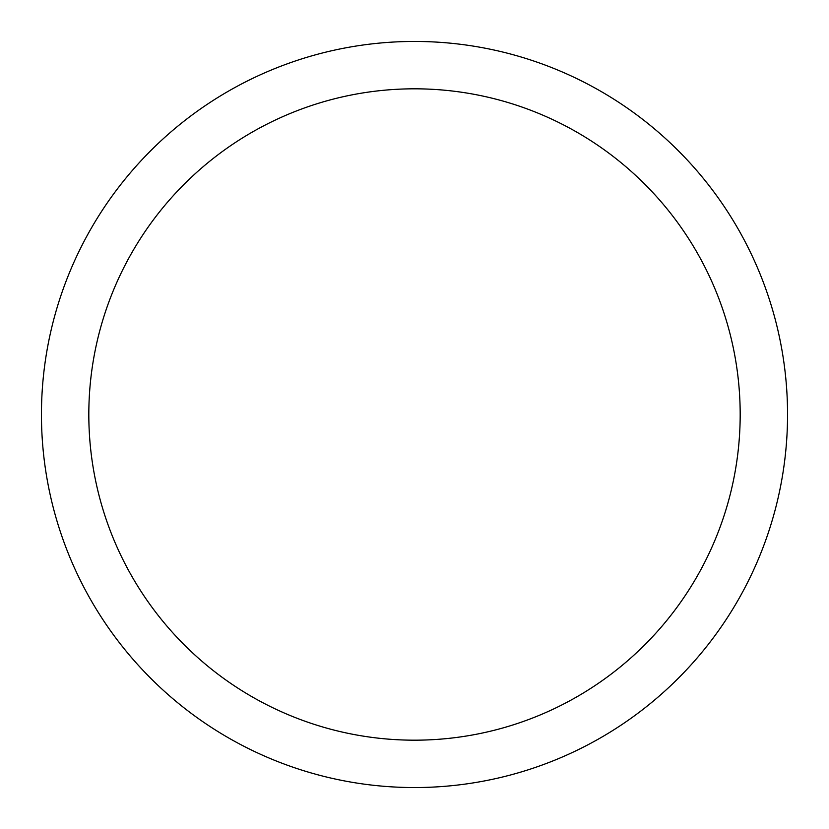 <?xml version="1.0" encoding="UTF-8"?>
<svg xmlns="http://www.w3.org/2000/svg" width="829" height="829" viewBox="0 0 829 829"><rect width="100%" height="100%" fill="white"/><g stroke="black" fill="none" stroke-linecap="round" stroke-linejoin="round"><path stroke-width="1.24" d="M787.55 414.5A373.05 373.05 0 0 0 414.5 41.45A373.05 373.05 0 0 0 41.45 414.5A373.05 373.05 0 0 0 414.5 787.55A373.05 373.05 0 0 0 787.55 414.5M740.183 414.5A325.683 325.683 0 0 0 414.5 88.817A325.683 325.683 0 0 0 88.817 414.5A325.683 325.683 0 0 0 414.5 740.183A325.683 325.683 0 0 0 740.183 414.5"/></g></svg>
